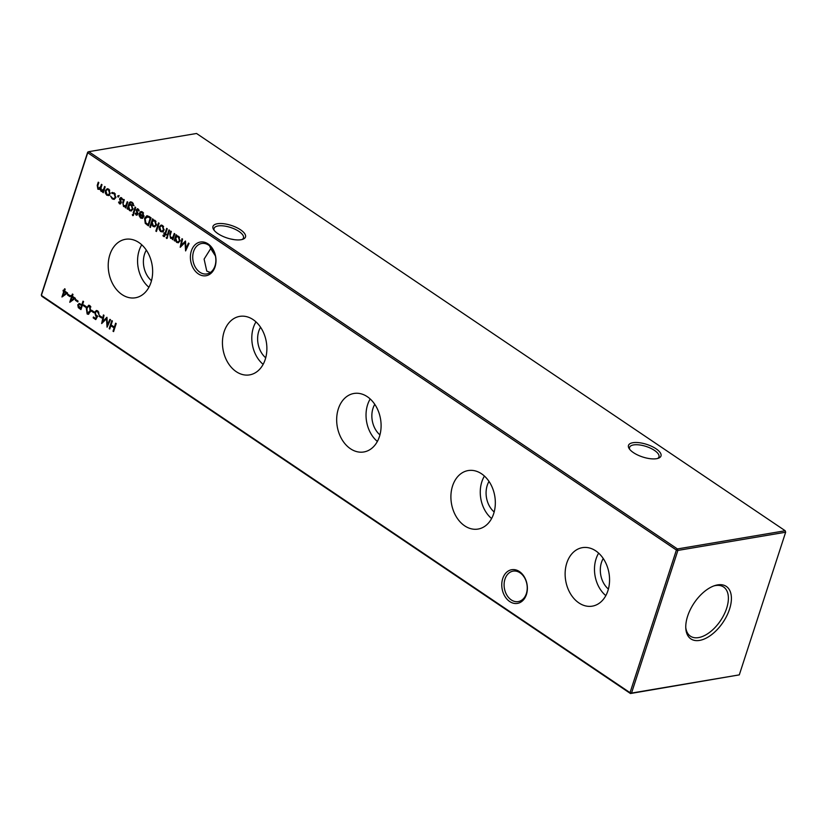 <?xml version="1.0" encoding="UTF-8"?>
<svg xmlns="http://www.w3.org/2000/svg" width="827" height="827" viewBox="0 0 827 827"><rect width="100%" height="100%" fill="white"/><g stroke="black" fill="none" stroke-linecap="round" stroke-linejoin="round"><path stroke-width="1.24" d="M502.733 578.559A17.088 12.663 80.4 0 1 519.439 571.56A17.088 12.663 80.4 0 1 526.417 594.541A17.088 12.663 80.4 0 1 509.701 601.539A17.088 12.663 80.4 0 1 502.733 578.559M526.365 593.59A15.444 11.444 -99.6 0 0 524.494 577.67A15.444 11.444 -99.6 0 0 513.091 571.137A15.444 11.444 -99.6 0 0 504.966 579.148A15.444 11.444 -99.6 0 0 506.827 595.068A15.444 11.444 -99.6 0 0 518.229 601.591A15.444 11.444 -99.6 0 0 526.365 593.59M191.357 250.901A17.088 12.663 80.4 0 1 208.073 243.903A17.088 12.663 80.4 0 1 215.041 266.883A17.088 12.663 80.4 0 1 198.335 273.882A17.088 12.663 80.4 0 1 191.357 250.901M214.989 265.932A15.444 11.444 -99.6 0 0 213.128 250.012A15.444 11.444 -99.6 0 0 201.726 243.479A15.444 11.444 -99.6 0 0 193.59 251.491A15.444 11.444 -99.6 0 0 195.461 267.41A15.444 11.444 -99.6 0 0 206.864 273.933A15.444 11.444 -99.6 0 0 214.989 265.932M217.915 233.638A17.088 6.616 -162 0 1 213.624 229.575A17.088 6.616 -162 0 1 220.561 223.507A17.088 6.616 -162 0 1 240.564 229.813A17.088 6.616 -162 0 1 243.128 239.158A17.088 6.616 -162 0 1 217.915 233.638M242.125 239.489A15.444 5.975 18 0 0 243.458 237.938A15.444 5.975 18 0 0 238.993 231.446A15.444 5.975 18 0 0 223.807 225.947A15.444 5.975 18 0 0 214.079 228.397A15.444 5.975 18 0 0 214.245 230.433M633.42 452.617A17.088 6.616 -162 0 1 629.13 448.554A17.088 6.616 -162 0 1 636.066 442.486A17.088 6.616 -162 0 1 656.059 448.792A17.088 6.616 -162 0 1 658.633 458.137A17.088 6.616 -162 0 1 633.42 452.617M657.63 458.468A15.444 5.975 18 0 0 658.954 456.917A15.444 5.975 18 0 0 654.498 450.415A15.444 5.975 18 0 0 639.312 444.916A15.444 5.975 18 0 0 629.585 447.376A15.444 5.975 18 0 0 629.75 449.412M234.361 239.675L230.423 238.931M211.536 247.759L210.709 248.596L209.572 245.815M210.378 272.507L206.781 271.091L204.104 259.109L210.709 248.596L215.413 255.936M607.897 590.767A29.669 21.967 -99.6 0 0 604.537 560.592A29.669 21.967 -99.6 0 0 583.118 547.546A29.669 21.967 -99.6 0 0 566.795 563.032A29.669 21.967 -99.6 0 0 570.62 594.013A29.669 21.967 -99.6 0 0 592.99 606.015A29.669 21.967 -99.6 0 0 607.897 590.767M598.655 553.149A28.376 21.016 -99.6 0 0 596.081 558.835A28.376 21.016 -99.6 0 0 605.829 595.626M603.234 558.504A20.613 15.268 -99.6 0 0 601.467 562.474A20.613 15.268 -99.6 0 0 608.393 589.062M493.667 513.681A29.669 21.967 -99.6 0 0 490.308 483.506A29.669 21.967 -99.6 0 0 468.899 470.46A29.669 21.967 -99.6 0 0 452.565 485.945A29.669 21.967 -99.6 0 0 456.39 516.916A29.669 21.967 -99.6 0 0 478.761 528.929A29.669 21.967 -99.6 0 0 493.667 513.681M484.426 476.063A28.376 21.016 -99.6 0 0 481.852 481.748A28.376 21.016 -99.6 0 0 491.6 518.529M489.005 481.417A20.613 15.268 -99.6 0 0 487.237 485.377A20.613 15.268 -99.6 0 0 494.164 511.975M379.438 436.594A29.669 21.967 -99.6 0 0 376.078 406.419A29.669 21.967 -99.6 0 0 354.669 393.363A29.669 21.967 -99.6 0 0 338.336 408.848A29.669 21.967 -99.6 0 0 342.161 439.83A29.669 21.967 -99.6 0 0 364.542 451.831A29.669 21.967 -99.6 0 0 379.438 436.594M370.196 398.965A28.376 21.016 -99.6 0 0 367.622 404.661A28.376 21.016 -99.6 0 0 377.37 441.442M374.776 404.32A20.613 15.268 -99.6 0 0 373.008 408.29A20.613 15.268 -99.6 0 0 379.944 434.878M265.209 359.497A29.669 21.967 -99.6 0 0 261.859 329.322A29.669 21.967 -99.6 0 0 240.44 316.276A29.669 21.967 -99.6 0 0 224.107 331.761A29.669 21.967 -99.6 0 0 227.932 362.743A29.669 21.967 -99.6 0 0 250.312 374.745A29.669 21.967 -99.6 0 0 265.209 359.497M255.977 321.879A28.376 21.016 -99.6 0 0 253.393 327.564A28.376 21.016 -99.6 0 0 263.141 364.345M260.557 327.234A20.613 15.268 -99.6 0 0 258.779 331.203A20.613 15.268 -99.6 0 0 265.715 357.791M150.979 282.41A29.669 21.967 -99.6 0 0 147.63 252.235A29.669 21.967 -99.6 0 0 126.211 239.189A29.669 21.967 -99.6 0 0 109.877 254.675A29.669 21.967 -99.6 0 0 113.712 285.646A29.669 21.967 -99.6 0 0 136.083 297.648A29.669 21.967 -99.6 0 0 150.979 282.41M141.748 244.792A28.376 21.016 -99.6 0 0 139.163 250.478A28.376 21.016 -99.6 0 0 148.912 287.258M146.327 250.136A20.613 15.268 -99.6 0 0 144.549 254.106A20.613 15.268 -99.6 0 0 151.486 280.704M729.559 609.106A31.653 17.377 124 0 0 714.9 585.557A31.653 17.377 124 0 0 687.619 616.187A31.653 17.377 124 0 0 685.821 628.644A31.653 17.377 124 0 0 704.831 638.764A31.653 17.377 124 0 0 729.559 609.106M685.769 627.569A29.669 16.282 124 0 0 690.142 635.984A29.669 16.282 124 0 0 726.654 608.258A29.669 16.282 124 0 0 723.325 586.819A29.669 16.282 124 0 0 713.887 585.909M118.737 196.702L117.992 197.012L117.672 195.989L118.426 195.679L118.737 196.702L117.992 197.012L118.633 196.909M118.716 196.888L118.406 195.865L117.672 195.989L118.426 195.679M108.844 195.43L106.766 195.213L105.318 193.063L105.36 190.541L107.2 188.732L108.74 189.135L110.156 193.787L108.306 195.617M116.204 323.574L113.588 331.606L113.02 331.224L114.095 327.926L110.839 325.724L109.764 329.022L109.195 328.639L111.81 320.607L112.379 320.99L111.107 324.908L114.353 327.099L115.625 323.192L116.204 323.574L115.087 326.975L114.353 327.099M101.824 317.134L101.556 317.961L99.116 316.307L99.385 315.49L101.824 317.134M94.009 311.862L93.74 312.689L91.301 311.045L91.57 310.218L94.009 311.862M86.204 306.59L85.936 307.417L83.496 305.773L83.765 304.946L86.204 306.59M78.069 301.1L77.8 301.927L75.36 300.273L75.629 299.457L78.069 301.1M70.254 295.828L69.985 296.655L67.545 295.012L67.814 294.185L70.254 295.828M149.087 216.498L151.052 217.821L148.446 225.854L145.242 223.342L144.58 218.225L146.844 215.744L149.087 216.498M137.179 215.051L136.062 214.989L135.152 213.356L135.7 213.108L136.3 214.265L137.158 213.883L136.217 209.748L138.13 208.973L139.194 210.668L138.647 210.957L137.923 209.717L136.796 210.11L137.82 213.19L137.737 214.245L136.062 214.989L136.817 215.185M136.3 214.265L137.83 213.769M137.241 208.735L138.13 208.973M138.843 209.758L136.796 210.11M135.68 207.443L133.767 213.314L133.199 212.932L135.111 207.06L135.68 207.443L133.933 212.808L133.199 212.932M126.045 207.484L126.386 206.419L123.512 206.512L122.747 202.367L123.719 199.379L124.288 199.762L123.027 203.897L123.843 205.861L125.931 205.375L127.213 201.736L127.782 202.119L125.88 207.99L125.652 206.543L124.877 206.864M153.812 219.93L152.757 220.209L155.021 220.375L156.437 225.058L154.608 226.836L153.026 226.433L151.548 223.931L150.411 227.435L149.842 227.053L152.519 218.814L152.757 220.209L153.44 219.961M162.702 231.787L160.624 231.56L159.177 229.41L159.218 226.887L161.058 225.078L162.599 225.492L164.015 230.133L162.164 231.963M169.525 230.288L167.612 236.16L167.044 235.778L168.956 229.906L169.525 230.288L167.778 235.654L167.044 235.778M172.336 239.344L173.412 238.155L170.538 238.259L169.773 234.113L170.744 231.115L171.313 231.498L170.052 235.633L170.869 237.597L172.957 237.111L174.239 233.472L174.807 233.855L172.905 239.727L172.678 238.279L171.902 238.6M676.393 550.038L87.734 152.757L41.381 295.404L630.04 692.685L676.393 550.038L677.427 548.942L785.205 530.748L196.547 133.478L88.778 151.672L677.427 548.942L677.882 550.42L631.528 693.078L739.297 674.873L785.65 532.226L677.882 550.42L676.393 550.038M177.402 235.86L176.358 236.14L178.611 236.295L180.038 240.977L178.198 242.756L176.616 242.363L175.128 239.902L174.776 240.988L174.208 240.605L176.11 234.734L176.358 236.14L177.04 235.881M167.261 238.176L166.527 238.434L166.206 237.463L166.93 237.204L167.261 238.176L166.527 238.434L167.188 238.331M167.261 238.31L166.93 237.339L166.206 237.463L166.93 237.204M164.583 236.47L162.96 235.84L163.198 235.095L163.715 235.664L164.501 235.044L164.025 232.852L164.997 233.514L166.672 228.366L167.25 228.748L165.576 233.896L166.227 234.341L163.601 236.46L164.263 236.646M164.335 236.336L163.684 235.716L165.224 234.92L165.493 234.113L164.769 234.237M159.104 223.259L156.437 231.498L155.858 231.115L158.536 222.876L159.104 223.259L156.592 230.991L155.858 231.115M120.577 203.845L119.47 203.783L118.55 202.15L119.098 201.912L119.698 203.07L120.556 202.687L119.626 198.552L121.528 197.777L122.603 199.462L122.045 199.752L121.321 198.511L120.204 198.904L121.218 201.995L121.135 203.039L119.47 203.783L120.225 203.98M119.698 203.07L121.238 202.574M120.649 197.539L121.528 197.777M122.251 198.552L120.204 198.904M130.335 204.228L129.291 204.507L131.514 204.631L132.93 209.19L131.131 210.968L129.55 210.596L128.082 208.228L127.751 209.252L127.182 208.869L129.446 202.522L130.49 201.84L132.175 202.315L133.943 205.768L132 203.08L130.583 202.667L129.394 204.207L129.963 204.248M133.416 215.33L132.682 215.599L132.361 214.617L133.085 214.358L133.416 215.33L132.682 215.599L133.343 215.485M133.416 215.475L133.085 214.493L132.361 214.617L133.085 214.358M142.751 218.173L140.58 218.039L139.091 215.62L139.246 213.242L143.402 216.043L142.409 212.746L140.301 212.828L139.908 212.146L140.993 211.547L142.575 211.97L143.919 216.571L142.079 218.431M141.51 212.394L140.301 212.828M67.597 293.027L61.942 296.996L63.751 291.435L63.017 290.939L63.286 290.122L64.02 290.618L64.62 288.757L65.188 289.14L64.589 291.001L67.597 293.027M75.402 298.299L69.747 302.268L71.556 296.707L70.822 296.211L71.091 295.394L71.825 295.88L72.425 294.03L72.993 294.412L72.394 296.273L75.402 298.299M83.579 301.555L80.963 309.587L78.317 307.654L77.759 304.791L79.692 303.612L81.801 304.874L83 301.173L83.579 301.555L82.524 304.75L81.801 304.874M78.947 303.54L79.692 303.612M89.895 305.577L90.65 311.221L88.375 314.312L87.155 314.012L86.339 308.316L88.644 305.266L89.895 305.577M95.777 319.584L93.172 317.826L93.441 316.999L95.591 318.457L96.625 316.576L95.829 316.224L94.681 312.255L96.356 310.518L97.813 310.911L99.013 314.487L97.514 311.717L96.47 311.448L95.239 312.668L96.19 315.469L97.731 316.007L95.777 319.584M109.929 319.346L110.508 319.729L107.055 327.192L106.497 318.777L101.659 323.553L103.427 314.953L103.995 315.335L102.724 321.527L106.9 317.289L107.438 324.722L109.929 319.346M98.217 188.566L100.687 186.613L101.421 184.328L102 184.71L101.028 187.698L101.39 190.706L103.799 188.938L104.595 186.468L105.163 186.85L103.261 192.722L103.024 191.316L101.059 191.368L100.046 188.949L97.886 189.218L97.224 185.372L98.258 182.188L98.826 182.571L97.793 185.755L98.217 188.566L99.488 188.67M102.693 192.34L103.747 191.202L102.269 191.688M101.39 190.706L102.662 190.799M112.027 193.487L112.41 192.65L111.676 192.774L114.291 192.887L115.863 197.591L114.064 199.39L112.265 198.925L110.591 196.123L112.544 198.232L113.909 198.594L115.273 197.271L114.043 193.601L112.027 193.487L111.676 192.774L112.493 192.402M188.473 243.076L189.052 243.469L185.599 250.932L185.041 242.518L180.203 247.294L181.971 238.693L182.54 239.075L181.278 245.268L185.444 241.029L185.992 248.462L188.473 243.076M739.297 674.873L630.453 693.522L41.795 296.252L41.35 294.774L87.703 152.127L88.778 151.672L87.734 152.757L87.703 152.127M631.528 693.078L630.04 692.685L630.453 693.522L631.528 693.078M785.205 530.748L785.65 532.226L785.205 530.748M174.942 240.481L174.208 240.605M174.931 240.481L176.678 235.116M178.56 242.662L176.616 242.363M177.35 242.239L176.389 241.246M175.665 239.809L175.128 239.902M179.604 237.359L177.443 236.667M178.446 241.835L180.131 240.657M175.737 238.042L176.844 241.629L178.094 241.939L179.469 240.585L178.353 236.998L177.061 236.687L175.737 238.042M179.087 236.884L178.353 236.998M180.172 240.471L179.469 240.585M172.264 238.496L170.538 238.259M171.261 238.135L170.496 237.277M170.372 234.382L171.313 231.488M172.264 237.742L172.957 237.111M173.68 236.987L174.807 233.855M166.93 237.339L167.664 237.08M163.684 235.716L162.96 235.84M164.449 235.54L165.224 234.92L164.449 235.54M165.493 234.113L163.798 233.576M167.24 228.748L165.731 233.39L164.997 233.514M166.155 234.558L165.338 234.62M163.436 231.663L160.624 231.56M161.348 231.436L160.366 230.392M159.797 229.306L159.177 229.41M159.859 227.094L159.218 226.887M159.952 226.774L161.43 225.058M163.612 226.557L161.523 225.895M162.392 231.022L164.108 229.813M159.787 227.27L160.862 230.847L162.03 231.136L163.446 229.741L162.371 226.216L161.151 225.905L159.787 227.27M163.095 226.091L162.371 226.216M164.149 229.627L163.446 229.741M153.088 219.196L150.576 226.929L149.842 227.053M154.959 226.732L153.026 226.433M153.75 226.309L152.861 225.389M156.014 221.429L153.853 220.747M154.845 225.905L156.53 224.727M152.137 222.122L153.253 225.709L154.494 226.019L155.879 224.665L154.763 221.078L153.471 220.768L152.137 222.122M155.486 220.954L154.763 221.078M156.572 224.551L155.879 224.665M120.194 203.669L119.657 203.039M119.14 202.057L118.55 202.15M120.432 202.946L121.29 202.563L120.432 202.946M121.207 201.933L120.577 202.046M120.804 200.878L120.111 200.992M120.163 199.503L119.543 199.607M120.266 199.483L120.349 198.428L119.626 198.552M120.349 198.428L121.011 197.55M122.055 198.387L120.928 198.78L122.055 198.387M126.035 207.484L125.311 207.608M125.239 206.76L123.512 206.512M124.236 206.399L123.471 205.541M123.347 202.646L124.288 199.752M125.239 205.995L125.931 205.375M126.655 205.251L127.782 202.119M128.619 208.135L128.082 208.228M129.446 202.522L130.18 202.398L127.906 208.745L127.182 208.869M130.18 202.398L130.883 201.819M133.912 205.292L133.374 205.385M133.292 203.421L132 203.08M132.723 202.956L130.976 202.656M131.493 210.864L129.55 210.596M130.284 210.471L129.374 209.531M132.434 205.592L130.366 204.972M131.348 210.048L133.023 208.859M128.692 206.347L129.746 209.841L130.997 210.151L132.372 208.776L131.245 205.334L129.984 204.982L128.692 206.347M131.979 205.21L131.245 205.334M133.064 208.662L132.372 208.776M133.085 214.493L133.819 214.234M136.796 214.865L136.259 214.234M135.731 213.252L135.152 213.356M137.024 214.141L137.882 213.759L137.024 214.141M137.809 213.139L137.168 213.242M137.406 212.074L136.703 212.198M136.755 210.699L136.135 210.802M136.869 210.678L136.951 209.634L136.217 209.748M136.951 209.634L137.602 208.745M138.647 209.593L137.53 209.986L138.647 209.593M143.536 212.963L142.409 212.746M143.133 212.622L141.024 212.704M140.89 212.467L139.908 212.146M140.631 212.022L141.365 211.526M142.43 218.328L140.58 218.039M141.314 217.915L140.363 216.932M139.629 215.537L139.091 215.62M139.742 214.327L139.835 213.645M144.074 215.93L143.402 216.043M141.52 217.181L142.895 217.429L143.836 216.602L139.587 214.348L140.786 217.294L142.161 217.553L143.102 216.726L139.587 214.348M142.678 217.48L141.955 217.604L142.678 217.48M143.836 216.602L143.102 216.726M148.612 225.347L145.242 223.342M145.976 223.218L145.325 222.039M145.201 218.452L144.58 218.225M145.304 218.101L147.216 215.723M148.333 216.633L145.149 218.607L145.821 222.804L148.147 224.644L148.87 224.52L150.948 218.142L147.268 216.705M148.147 224.644L150.214 218.266L147.609 216.602M150.948 218.142L150.214 218.266M62.769 296.552L64.475 291.311L63.751 291.435M64.475 291.311L63.017 290.939M65.178 289.14L64.02 290.618M63.183 295.311L66.935 292.975L64.32 291.817L63.183 295.311L66.212 293.099L64.32 291.817M66.935 292.975L66.212 293.099M70.15 296.149L67.545 295.012M70.584 301.824L72.29 296.583L71.556 296.707M72.29 296.583L70.822 296.211M72.993 294.412L71.825 295.88M70.998 300.583L74.75 298.247L72.125 297.089L70.998 300.583L74.016 298.371L72.125 297.089M74.75 298.247L74.016 298.371M77.965 301.421L75.36 300.273M81.129 309.081L78.317 307.654M79.041 307.53L78.565 306.765M78.4 305.008L77.759 304.791M78.482 304.677L79.33 303.53M81.16 304.812L79.092 304.408L78.327 305.173L80.664 308.378L81.387 308.254L82.266 305.577L79.485 304.439M82.266 305.577L80.426 304.936M80.664 308.378L81.532 305.701M86.101 306.91L83.496 305.773M88.727 314.208L87.155 314.012M87.879 313.888L86.876 312.596M86.938 308.595L86.339 308.316M87.062 308.192L89.027 305.256M90.918 306.92L88.737 306.176L89.616 306.383L87.807 306.838L86.907 308.698L87.404 313.175L88.634 313.257M87.404 313.175L90.081 310.838L89.616 306.383L90.339 306.259L88.53 306.724M88.138 313.061L90.081 310.838M93.906 312.182L91.301 311.045M96.015 319.129L93.172 317.826M96.625 316.576L97.348 316.452L96.325 318.333L95.591 318.457M97.348 316.452L95.829 316.224M96.552 316.1L95.467 314.715M95.312 312.461L94.681 312.255M95.405 312.13L96.718 310.497M99.085 313.991L98.444 314.105M98.847 312.244L97.514 311.717M98.237 311.593L96.831 311.448M101.721 317.454L99.116 316.307M107.644 325.931L107.572 324.701M107.096 318.684L106.497 318.777M102.507 322.83L102.775 321.517M107.045 317.754L102.724 321.527M110.446 319.687L108.172 324.597L107.438 324.722M114.095 327.926L114.819 327.802L113.744 331.1L113.02 331.224M114.819 327.802L110.839 325.724M112.369 320.99L109.929 328.515L109.195 328.639M102.837 191.585L101.059 191.368M101.783 191.244L101.07 190.417M100.718 188.835L100.046 188.949M99.405 189.383L97.886 189.218M98.609 189.094L97.896 188.287M97.834 185.61L98.816 182.571M98.94 188.442L101.411 186.488L101.99 184.71M102.124 190.592L104.522 188.814L105.163 186.85M109.578 195.317L106.766 195.213M107.489 195.089L106.507 194.045M105.939 192.949L105.318 193.063M106.001 190.748L105.36 190.541M106.083 190.417L107.562 188.701M109.753 190.2L107.665 189.538M108.523 194.676L110.249 193.456M105.928 190.923L107.003 194.5L108.161 194.79L109.588 193.394L108.502 189.859L107.293 189.559L105.928 190.923M109.236 189.734L108.502 189.859M110.291 193.28L109.588 193.394M114.405 199.297L112.265 198.925M112.999 198.8L111.883 197.632M114.26 198.49L115.945 197.312M115.976 197.157L115.273 197.271M115.408 194.056L114.043 193.601M114.777 193.477L112.751 193.373M118.406 195.865L119.15 195.554M186.189 249.661L186.116 248.441M185.641 242.414L185.041 242.518M181.061 246.56L181.33 245.257M185.589 241.494L181.278 245.268M188.99 243.427L186.716 248.338L185.992 248.462M170.496 233.989L169.773 234.113M174.28 235.468L173.556 235.592M123.471 202.253L122.747 202.367M127.255 203.731L126.531 203.855M129.425 204.083L128.692 204.207M147.888 224.872L147.165 224.996M150.214 217.646L149.491 217.77M80.446 308.626L79.723 308.75M97.948 185.248L97.224 185.372M101.411 186.488L100.687 186.613M104.522 188.814L103.799 188.938M177.061 236.687L177.784 236.563M178.094 241.939L178.818 241.815M171.902 237.856L172.626 237.731M164.077 235.767L164.8 235.643M161.151 225.905L161.875 225.781M162.03 231.136L162.754 231.012M153.471 220.768L154.194 220.644M154.494 226.019L155.228 225.895M120.07 203.163L120.804 203.039M120.783 198.366L121.507 198.242M124.877 206.109L125.601 205.995M130.583 202.667L131.307 202.543M129.984 204.982L130.707 204.869M130.997 210.151L131.731 210.027M136.672 214.358L137.396 214.234M137.375 209.572L138.109 209.448M79.092 304.408L79.816 304.284M96.47 311.448L97.193 311.324M107.293 189.559L108.017 189.435M108.161 194.79L108.895 194.665M113.909 198.594L114.633 198.47"/></g></svg>
